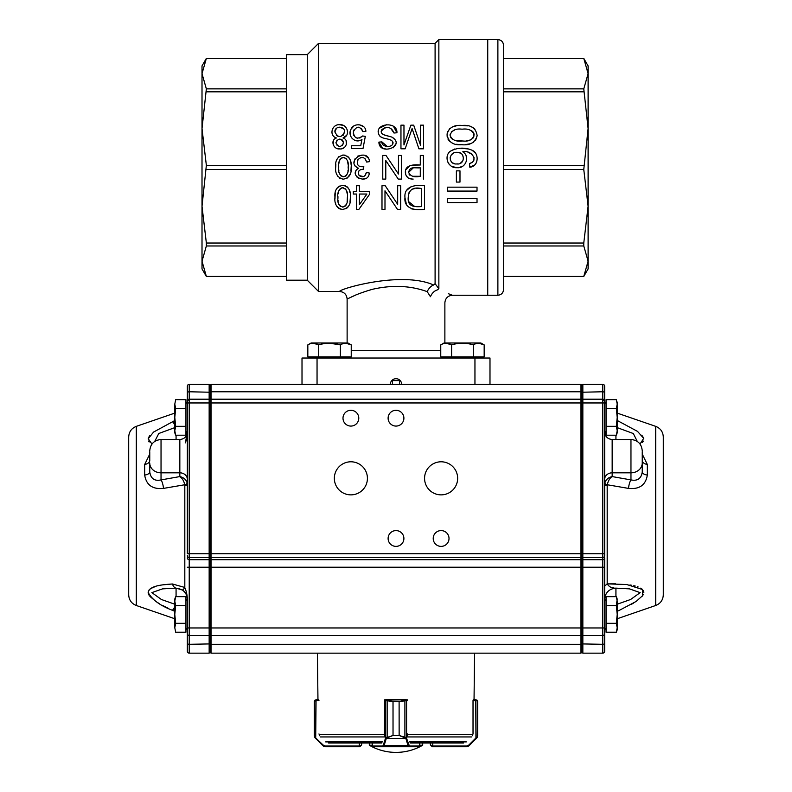 <?xml version="1.0" encoding="UTF-8"?>
<svg xmlns="http://www.w3.org/2000/svg" width="792" height="792" viewBox="0 0 792 792"><rect width="100%" height="100%" fill="white"/><g stroke="black" fill="none" stroke-linecap="round" stroke-linejoin="round"><path stroke-width="1.19" d="M202.01 77.566L202.01 128.581L202.01 65.914L206.356 58.4L202.01 73.646L206.356 88.872L202.01 128.581L206.356 165.34L202.01 206.266L202.01 257.281M317.048 384.348L302.009 384.348L302.009 358.033L489.991 358.033L489.991 384.348L401.643 384.348A5.643 5.643 0 0 0 396 378.705A5.643 5.643 0 0 0 390.357 384.348L317.048 384.348L317.048 358.033M438.827 288.654L435.095 283.685L438.857 288.694L437.214 289.971C457.241 296.792 457.241 296.792 437.214 289.971C434.224 290.921 431.967 293.169 430.442 296.713C449.579 304.564 449.579 304.564 430.442 296.713L427.185 291.634C411.117 285.833 393.733 284.873 375.042 288.743C369.686 289.714 356.519 294.476 354.826 295.456L347.124 299.01L354.806 295.456C356.519 294.476 369.636 289.724 375.022 288.743C393.683 284.873 411.078 285.833 427.185 291.634C428.878 288.139 431.036 285.922 433.66 285.001L435.095 283.685L433.66 285.001C401.197 270.547 338.402 289.219 339.61 291.486C338.243 289.298 401.108 270.517 433.66 285.001M438.857 288.694L438.857 39.6L497.881 39.6C501.306 39.937 503.187 41.818 503.524 45.243L503.524 289.605C503.187 293.03 501.306 294.911 497.881 295.248L487.733 295.248L487.733 39.6L487.733 295.248L452.39 295.248L448.381 293.713M434.531 291.268L435.57 290.615M351.232 297.04L354.826 295.446M454.836 129.888L451.361 131.858M450.133 134.274L450.064 135.066M450.361 136.719L451.004 137.877M451.767 138.729L452.806 139.471M457.36 140.748L462.092 140.966M466.795 140.748L470.181 140.026M472.567 138.62L473.517 137.412M473.804 136.818L473.923 133.521M473.428 132.452L472.765 131.66M472.052 131.056L469.923 130.056M462.102 129.205C468.32 128.373 472.329 130.215 474.141 134.739C472.814 139.679 469.003 141.758 462.686 140.966C456.103 141.897 451.895 140.016 450.074 135.333C451.549 130.373 455.558 128.334 462.102 129.205M462.102 125.473C453.658 124.75 448.648 127.74 447.084 134.452C448.262 141.986 453.123 145.401 461.677 144.708C470.012 145.57 475.16 142.54 477.13 135.62C476.002 128.056 471.002 124.671 462.102 125.473L467.666 125.859M457.123 152.361C465.458 151.569 465.28 165.152 456.875 163.944C447.807 164.934 448.5 151.341 457.123 152.361L454.964 152.628M453.37 153.222L451.252 154.925M450.163 157.281L450.391 160.212M452.856 162.994L454.806 163.726M456.727 163.944L458.063 163.885M460.3 163.291L462.983 160.697M463.488 157.964L462.498 154.965M461.162 153.569L458.776 152.519M474.814 164.924L469.795 167.201C478.645 166.785 479.635 153.143 471.933 150.173C464.29 147.134 456.974 147.55 449.995 151.43C443.55 156.965 448.44 168.508 457.053 167.686C465.736 168.765 470.438 156.272 462.756 151.807C470.656 149.421 479.586 160.598 469.498 163.568L472.636 162.152M469.795 167.201L469.498 163.568L469.795 167.201M456.38 182.081L456.38 170.864L459.984 170.864L459.984 182.081L456.38 182.081M447.559 191.08L447.559 187.16L477.022 187.16L477.022 191.08L447.559 191.08M447.559 202.554L447.559 198.624L477.022 198.624L477.022 202.554L447.559 202.554M473.863 160.321L474.022 157.42M471.765 154.064L468.013 152.361M466.221 156.192L466.458 160.984M462.568 166.27L458.915 167.558M457.033 167.686L452.034 166.518M450.697 165.706L448.599 163.637M447.767 162.113L447.044 158.687M449.995 151.43L454.549 149.015M460.657 148.203L468.933 149.025M472.062 150.242L475.349 152.945M477.101 159.826L476.22 163.013M471.012 126.7L472.319 127.274M473.368 127.878L475.012 129.254M477.111 135.917L475.675 140.095M473.606 142.095L471.705 143.134M469.715 143.857L465.27 144.619M462.31 144.708L456.331 144.283M452.786 143.293L451.064 142.402M449.539 141.233L447.906 139.016M447.183 136.65L447.074 134.759M447.163 133.64L447.718 131.512M449.104 129.314L449.915 128.532M452.301 127.057L452.955 126.779M453.578 126.562L456.063 125.948M459.766 125.542L461.073 125.492M421.324 188.536L421.324 206.583C414.473 207.049 407.444 206.692 408.207 197.683C408.721 189.793 413.097 186.744 421.324 188.536L416.206 188.536M414.652 188.625L411.82 189.308M408.929 192.812L408.207 197.564M408.652 201.623L414.701 206.504M424.472 209.385L424.472 185.734C415.968 184.546 403.831 186.011 404.959 197.505C403.742 208.87 415.285 210.652 424.472 209.385L417.057 209.385M400.683 185.734L397.673 185.734L397.673 204.316L385.209 185.734L381.992 185.734L381.992 209.385L384.991 209.385L384.991 190.803L397.475 209.385L400.683 209.385L400.683 185.734M359.42 204.663L366.894 194.04L359.42 194.04L359.42 204.663M359.42 185.734L356.529 185.734L356.529 191.387L353.331 191.387L353.331 194.04L356.529 194.04L356.529 209.385L358.885 209.385L369.745 194.04L369.745 191.387L359.42 191.387L359.42 185.734M347.203 193.743L346.619 190.912M346.54 190.704L346.144 189.882M345.678 189.219L344.985 188.555M343.748 187.902L342.451 187.754M341.689 187.872L340.124 188.744M339.53 189.367L339.025 190.159M338.243 192.674L338.085 193.901M337.937 196.525L337.937 198.307M338.026 200.326L338.125 201.297M338.313 202.514L338.659 203.821M338.867 204.346L339.164 204.91M339.709 205.672L340.56 206.405M342.5 207.068L345.391 205.979M346.074 205.118L346.748 203.485M347.134 201.564L347.371 197.406C348.074 202.188 346.629 205.405 343.015 207.059C338.976 205.979 337.283 202.98 337.937 198.069C337.125 192.981 338.58 189.545 342.302 187.763C346.441 188.882 348.133 192.09 347.371 197.406M350.381 197.406C351.024 190.684 348.569 186.665 343.015 185.348C337.006 186.358 334.313 190.278 334.947 197.099C334.254 203.94 336.709 208.068 342.293 209.474C348.361 208.454 351.054 204.425 350.381 197.406L349.995 202.227M420.285 176.289C414.176 177.616 410.296 176.279 408.642 172.27C410.187 166.389 412.84 168.102 420.285 167.845L420.285 176.289L412.929 176.27M413.266 167.874L408.642 172.29M408.989 174.022L409.692 175.091M423.433 179.091L423.433 155.44L420.285 155.44L420.285 165.023C413.86 164.38 403.999 164.835 405.514 173.646C406.395 177.378 408.929 179.18 413.127 179.071L413.177 179.071M401.465 155.44L398.465 155.44L398.465 174.022L385.981 155.44L382.774 155.44L382.774 179.091L385.783 179.091L385.783 160.509L398.257 179.091L401.465 179.091L401.465 155.44M363.518 169.211L363.825 166.666C358.36 167.201 356.37 164.904 357.855 159.766C361.776 156.103 364.706 156.865 366.647 162.033L369.537 161.647C367.765 146.451 344.173 161.608 358.499 168.27C347.243 175.557 368.211 185.754 369.31 173.052L366.399 172.498C365.191 176.804 362.766 177.814 359.113 175.537C357.499 171.527 358.964 169.419 363.518 169.211L360.459 169.726M348.074 164.389L347.49 160.895M346.332 158.766L345.708 158.212M344.777 157.697L343.391 157.46M342.203 157.667L341.114 158.271M340.451 158.905L339.877 159.746M339.629 160.271L339.402 160.865M339.075 162.182L338.887 163.459M338.719 166.389L338.719 167.765M338.798 169.835L338.897 170.953M339.075 172.102L339.422 173.448M340.54 175.448L341.273 176.091M342.114 176.537L343.322 176.774M344.975 176.497L346.144 175.725M346.658 175.131L347.5 173.3M347.926 171.25L348.034 170.3M348.143 168.072L348.153 167.122C348.856 171.983 347.381 175.21 343.738 176.774C339.728 175.666 338.055 172.606 338.719 167.597C337.966 162.38 339.471 159.004 343.233 157.46C347.243 158.648 348.886 161.865 348.153 167.122M351.163 167.122C351.836 160.538 349.371 156.519 343.768 155.054C337.778 156.172 335.085 160.083 335.709 166.805C334.976 173.507 337.461 177.636 343.174 179.18C349.123 178.16 351.787 174.141 351.163 167.122L350.935 170.953M418.899 148.807L423.542 148.807L423.542 125.156L420.542 125.156L420.542 145.263L413.691 125.156L410.88 125.156L403.969 144.966L403.969 125.156L400.96 125.156L400.96 148.807L405.167 148.807L412.107 128.552L418.899 148.807L412.107 128.552L405.167 148.807M393.456 126.324L396.94 132.769C397.554 120.245 372.28 123.661 379.437 135.521C382.031 139.719 391.258 137.778 393.02 142.402C393.426 148.203 381.397 147.56 381.892 141.877L387.13 146.381M382.526 148.055L378.893 142.115L381.892 141.877M378.893 142.115C379.071 156.034 405.88 146.431 392.406 137.363C388.644 135.521 378.517 135.6 381.912 129.512C387.565 126.047 391.594 127.215 393.99 133.016L390.644 128.274M396.94 132.769L393.99 133.016L396.94 132.769M359.786 138.085L362.617 135.976C357.172 139.739 354.083 138.352 353.351 131.809C356.519 125.869 359.687 125.799 362.855 131.591L365.864 131.353C365.845 123.671 353.281 122.384 350.925 129.452C347.163 135.887 355.459 144.49 361.974 139.362L360.716 145.748L351.302 145.748L351.302 148.5L363.013 148.5L365.32 136.373L363.013 148.5M362.617 135.976L365.32 136.373M343.579 142.867C341.005 147.589 338.451 147.569 335.917 142.817C338.491 137.907 341.045 137.927 343.579 142.867L342.679 140.303M342.431 140.045L339.778 139.065M337.105 139.996L335.917 142.748M337.095 145.5L339.669 146.49M342.302 145.609L343.57 143.045M343.382 128.74L339.649 127.165M336.392 128.383L334.927 131.828M336.323 135.343L338.422 136.541M343.322 135.204L344.52 131.977C341.421 138.075 338.224 138.105 334.927 132.066C334.175 125.75 345.124 125.69 344.52 131.977M343.015 137.957C350.905 135.947 347.47 123.78 339.768 124.76C332.026 123.76 328.551 135.699 336.422 137.957C329.868 140.075 333.491 149.837 339.798 148.896C346.134 149.837 349.569 140.006 343.015 137.957L346.708 135.284M346.124 140.58L346.322 144.619M343.807 147.856L341.105 148.807M339.798 148.896L337.986 148.718M333.214 144.659L333.333 140.61M332.59 134.878L331.927 132.601M332.185 129.957L333.214 127.779M339.778 124.76L343.213 125.403M344.48 126.096L346.46 128.116M347.243 129.908L347.53 132.64M365.864 131.353L362.855 131.591L361.36 128.334M359.786 127.383L357.994 127.175M354.242 129.344L353.361 131.749M353.262 133.096L353.687 135.333M356.044 137.838L357.826 138.263M352.4 138.788L350.876 136.63M350.203 134.095L350.797 129.749M351.113 129.076L353.975 125.888M359.518 124.839L363.696 126.7M384.783 127.819L381.16 131.195M383.447 134.65L388.585 136.145M392.278 137.293L395.574 140.253M395.97 143.649L393.228 147.817M386.694 149.163L383.744 148.589M392.604 144.52L392.495 141.204M391.159 140.194L389.743 139.689M381.209 137.056L379.804 135.947M378.21 132.165L378.497 129.888M379.269 128.294L386.437 124.76M390.09 125.047L392.505 125.789M350.252 174.012L346.945 178.358M343.094 179.18L339.58 178.131M337.937 176.517L336.768 174.369M335.709 167.27L335.838 164.211M336.63 160.241L337.313 158.677M338.412 157.133L339.154 156.43M342.57 155.093L343.57 155.054M344.451 155.103L345.757 155.371M347.579 156.291L348.995 157.727M349.787 159.043L350.232 160.123M350.48 160.934L350.826 162.508M350.965 163.499L351.054 164.36M365.696 178.388L362.518 179.18M359.182 178.626L356.539 176.725M355.262 173.616L355.984 170.379M364.973 175.705L366.399 172.498L369.31 173.052M359.123 170.617L358.4 171.953M359.172 175.596L363.498 176.566M369.537 161.647L366.647 162.033L365.132 158.756M362.885 157.529L360.36 157.717M358.033 159.489L357.281 163.419M358.499 168.27L355.163 166.171M354.064 162.657L354.984 158.875M357.717 156.143L362.092 155.044M365.34 155.687L368.3 158.103M412.177 179.012L408.504 178.071M407.771 177.566L406.138 175.576M405.643 174.19L405.544 170.567M405.771 169.755L410.276 165.469M412.246 165.142L420.285 165.023M349.549 204.029L349.371 204.544M348.886 205.653L347.985 207.049M347.282 207.811L345.777 208.821M343.827 209.395L342.768 209.474M341.897 209.444L339.313 208.722M338.877 208.464L337.085 206.722M336.778 206.247L336.362 205.484M335.788 204.079L335.363 202.405M334.966 198.743L335.263 192.931M336.422 189.149L337.184 187.942M338.184 186.872L339.352 186.08M341.51 185.417L342.49 185.338M343.451 185.368L345.668 185.912M347.054 186.773L347.995 187.724M349.529 190.674L349.985 192.525M413.761 209.286L411.315 208.801M406.445 204.544L404.959 197.683M406.633 190.387L411.563 186.288M202.01 206.266L206.356 243.025L206.356 245.975L202.01 261.202L206.356 276.448L202.01 268.933L202.01 128.581M206.356 58.4L286.595 58.42L206.356 58.4M307.276 280.21L286.595 280.21L286.595 54.638L307.276 54.638L318.552 43.362L318.552 291.486L307.276 280.21L307.276 54.638M435.095 283.685L435.095 43.362L438.857 39.6M206.356 165.34L286.595 165.34M206.356 169.508L286.595 169.508M206.356 88.872L286.595 88.872M206.356 91.823L286.595 91.823M206.356 243.025L286.595 243.025M206.356 245.975L286.595 245.975M206.356 276.428L286.595 276.428M347.124 342.995L347.124 299.01C346.668 294.456 344.164 291.951 339.61 291.486L318.552 291.486M583.773 88.872L588.109 128.581L583.773 169.508L588.109 206.266L588.109 65.914L583.773 58.4L503.524 58.4L583.773 58.4L588.109 73.646L583.773 88.872L503.524 88.872M503.524 276.428L583.773 276.448L503.524 276.428M583.773 165.34L503.524 165.34L503.524 91.823L583.773 91.823M583.773 243.025L583.773 245.975L588.109 261.202L588.109 206.266L583.773 243.025L503.524 243.025M583.773 276.448L588.109 268.933L588.109 261.202L583.773 276.428M583.773 245.975L503.524 245.975M583.773 169.508L503.524 169.508M392.456 384.348L392.456 380.586M399.544 384.348L399.544 380.586M391.793 380.586L400.207 380.586M318.691 344.886L313.266 343.203L318.691 344.886C325.928 342.688 333.165 342.688 340.392 344.886C343.995 342.688 347.619 342.688 351.242 344.886L351.242 356.905L307.831 356.905L307.831 344.886C311.444 342.688 315.058 342.688 318.691 344.886L318.691 356.905M329.541 343.203L340.392 344.886L340.392 356.905M307.831 344.886L311.117 342.995L347.965 342.995L351.242 344.886L345.817 343.203M451.608 344.886L446.183 343.203L451.608 344.886C458.845 342.688 466.082 342.688 473.309 344.886C476.923 342.688 480.536 342.688 484.169 344.886L484.169 356.905L440.758 356.905L440.758 344.886C444.362 342.688 447.975 342.688 451.608 344.886L451.608 356.905M473.309 344.886L473.309 356.905M484.169 344.886L478.734 343.203L484.169 344.886L480.883 342.995L444.035 342.995L440.758 344.886M602.771 653.153L602.771 627.957L604.652 627.957L606.068 629.62L604.652 628.195L604.652 651.272L604.652 557.845A1.881 1.871 -0 0 1 602.771 559.726L582.843 559.726L582.843 653.153L602.771 653.153A1.881 1.881 0 0 0 604.652 651.272M149.757 450.777C150.421 443.926 154.183 440.164 161.033 439.501L161.033 472.824A11.276 9.771 -0 0 1 149.757 463.053L149.757 471.953C150.797 478.675 154.559 481.328 161.033 479.912A18671.034 9335.512 -0 0 1 179.834 476.586C182.358 478.338 183.992 481.061 184.724 484.753A3.762 1.337 167.1 0 0 187.179 483.021L187.348 484.476A3.762 1.079 -0 0 1 184.813 485.496L184.724 484.753L163.479 488.407C152.559 489.505 146.292 485.06 144.679 475.091L144.679 464.508A7.514 4.178 180 0 0 149.757 460.558L149.757 451.658M128.7 594.832L128.7 437.026C128.967 431.848 131.502 428.294 136.303 426.353L136.303 605.494C131.502 603.563 128.967 600.009 128.7 594.832M174.794 606.949A11.276 1.822 114 0 1 172.399 610.295L174.794 611.315L172.399 610.295C160.132 605.633 152.044 599.673 148.144 592.426C149.52 585.536 162.687 584.684 172.399 583.981L183.992 587.228M182.279 589.981A11.276 1.257 -56.7 0 0 182.299 590A11.276 1.257 -56.7 0 0 184.813 587.773C186.407 591.188 187.249 595.089 187.348 599.485C187.278 595.525 185.595 592.357 182.279 589.981L176.071 588.129A11.276 4.881 -91.1 0 1 172.399 583.981L162.875 584.842M159.113 585.496L158.004 585.733M155.945 586.268L150.53 588.634M149.906 589.109L149.054 589.981M148.401 591.089L148.223 593.188M148.401 593.851L149.054 595.198M149.906 596.396L155.935 601.474M157.954 602.781L159.251 603.563M162.568 605.434L168.736 608.573M144.679 464.508L149.757 454.063M151.965 444.065L148.213 438.728L153.569 432.066L174.794 420.542M174.794 424.908A11.276 1.822 -114 0 0 172.399 421.562L172.29 421.611M149.837 435.55L149.084 436.6M148.53 437.679L148.173 438.966M148.53 441.045L149.144 441.986M642.243 451.658L642.243 471.953A7.514 3.317 180 0 0 647.321 475.091C645.708 485.06 639.441 489.496 628.521 488.407L607.276 484.753L607.187 485.496A3.762 1.079 -0 0 1 604.652 484.476L604.821 483.021A3.762 1.337 -167.1 0 0 607.276 484.753C608.157 480.813 609.791 478.091 612.167 476.586A18671.034 9335.512 0 0 1 630.967 479.912C637.501 481.229 641.263 478.576 642.243 471.953M663.3 515.929L663.3 594.832C663.033 600.009 660.498 603.563 655.697 605.494L655.697 426.353C660.498 428.294 663.033 431.848 663.3 437.026L663.3 515.929M334.343 478.328A16.543 16.543 0 0 0 359.152 492.654A16.543 16.543 0 0 0 359.152 464.003A16.543 16.543 0 0 0 334.343 478.328M424.571 478.328A16.543 16.543 0 0 0 449.381 492.654A16.543 16.543 0 0 0 449.381 464.003A16.543 16.543 0 0 0 424.571 478.328M388.11 538.481A7.89 7.89 0 0 0 399.95 545.322A7.89 7.89 0 0 0 399.95 531.65A7.89 7.89 0 0 0 388.11 538.481M388.11 418.186A7.89 7.89 0 0 0 399.95 425.017A7.89 7.89 0 0 0 399.95 411.345A7.89 7.89 0 0 0 388.11 418.186M433.214 538.481A7.89 7.89 0 0 0 445.064 545.322A7.89 7.89 0 0 0 445.064 531.65A7.89 7.89 0 0 0 433.214 538.481M342.995 418.186A7.89 7.89 0 0 0 354.836 425.017A7.89 7.89 0 0 0 354.836 411.345A7.89 7.89 0 0 0 342.995 418.186M642.253 442.609L643.441 441.114M643.658 438.204L641.797 435.125M617.206 420.473L637.53 431.392L643.698 438.342L640.035 444.074M642.243 454.063L647.321 464.508L647.321 475.091M615.721 583.843L607.187 583.862L626.848 584.546L642.55 589.535L642.659 595.643L636.055 601.494L618.473 610.81M631.481 604.296L633.739 602.969M641.896 596.623L643.272 594.614M643.846 592.426L643.272 590.446M641.886 588.941L640.688 588.139M638.144 586.961L637.372 586.684M635.243 586.04L633.828 585.694M631.511 585.229L629.937 584.961M189.229 653.153L209.157 653.153L209.157 553.757L187.348 553.757L187.348 401.079A1.881 1.881 0 0 1 189.229 399.198L209.157 399.198L209.157 384.348L189.229 384.348L189.229 635.481A1.881 1.881 0 0 1 187.348 633.6A1.881 1.881 0 0 0 189.229 635.481L189.229 653.153A1.881 1.881 0 0 1 187.348 651.272L187.348 599.485C187.377 595.366 185.694 592.208 182.299 590L178.032 588.278M582.843 653.153L582.09 652.4L582.09 627.957L602.771 627.957L602.771 399.198L604.652 401.079A1.881 1.881 0 0 0 602.771 399.198L602.771 384.348A1.881 1.881 0 0 1 604.652 386.229L604.652 555.628A1.881 1.871 0 0 1 602.771 557.509L582.843 557.509L582.843 559.726L582.09 558.974L582.09 385.1L582.843 384.348L582.843 557.509L582.09 556.756M185.932 629.62L187.348 628.195L187.348 634.352M189.229 399.198L187.348 401.079L187.348 386.229L187.348 402.96L209.157 402.96L209.157 399.198L209.91 399.95L209.91 652.4L209.157 653.153M185.338 442.877L186.07 440.817M186.189 440.431L186.466 439.392M186.754 438.154L186.971 436.956M187.031 436.55L187.14 435.748M187.229 434.897L187.328 433.521M604.652 586.129L607.187 583.862C609.187 587.011 612.107 588.436 615.928 588.129C609.088 588.803 605.326 592.564 604.652 599.405M209.91 385.476L211.028 384.348L302.009 384.348L211.028 384.348L211.028 399.198L580.972 399.198L580.972 384.348L489.991 384.348L580.972 384.348L582.09 385.476M390.357 384.348L401.643 384.348M211.028 399.198L209.91 400.326L211.028 399.198L211.028 635.481L580.972 635.481L580.972 399.198L582.09 400.326L580.972 399.198M209.91 634.352L211.028 635.481L211.028 653.153L580.972 653.153L580.972 635.481L582.09 634.352M209.91 652.024L211.028 653.153L209.91 652.024M209.91 385.1L209.157 384.348L209.91 385.1L209.91 402.96L604.652 402.96M580.972 653.153L582.09 652.024L580.972 653.153M604.652 386.229A1.881 1.881 0 0 0 602.771 384.348L582.843 384.348M602.771 399.198L582.843 399.198L582.09 399.95L582.843 399.198M602.771 635.481A1.881 1.881 0 0 0 604.652 633.6A1.881 1.881 0 0 1 602.771 635.481L582.843 635.481L582.09 634.729M187.348 627.957L582.09 627.957L582.09 558.974M617.206 604.227L630.65 599.475L640.154 592.644L629.472 588.872L615.928 588.129L615.928 596.653M637.283 441.431L633.303 433.531L617.206 427.63M613.701 587.763L610.929 587.248M604.821 483.021C605.91 479.596 608.355 477.447 612.167 476.586L612.167 472.824A7.514 6.514 -0 0 0 604.652 479.328M642.243 463.053A11.276 9.771 180 0 1 630.967 472.824L630.967 479.912A7.514 2.178 -79.9 0 0 628.521 488.407M642.243 460.558A7.514 4.178 180 0 0 647.321 464.508M189.229 635.481L209.157 635.481L209.91 634.729M604.652 553.757L209.157 553.757L209.157 402.96L209.91 402.96M209.91 399.95L209.157 399.198M187.348 432.373L185.368 442.797M176.071 596.653L176.071 588.129L162.528 588.872L151.856 592.614L161.37 599.485L174.794 604.227M174.794 427.63L158.786 433.491L154.717 441.431M189.229 384.348A1.881 1.881 0 0 0 187.348 386.229A1.881 1.881 0 0 1 189.229 384.348M149.757 471.953A7.514 3.317 -0 0 1 144.679 475.091M187.179 483.021C186.09 479.596 183.645 477.447 179.834 476.586L179.834 472.824L161.033 472.824L161.033 479.912A7.514 2.178 -100.1 0 1 163.479 488.407M606.068 426.314L616.334 426.314L617.206 430.759L616.334 435.204L606.068 435.204L606.068 399.653L616.334 399.653L617.206 404.098L616.334 399.653M606.068 408.543L616.334 408.543L617.206 417.433L616.334 426.314M616.334 435.204L617.206 432.828L617.206 404.098L616.334 408.543M617.206 404.098L617.206 402.029M175.666 632.204L174.794 627.759L175.666 632.204L185.932 632.204L185.932 596.653L175.666 596.653L174.794 601.098L174.794 599.029L175.666 596.653L174.794 601.098L175.666 605.534L174.794 614.424L174.794 627.759L175.666 623.314L174.794 614.424L174.794 601.098M185.932 605.534L175.666 605.534M185.932 623.314L175.666 623.314M175.666 435.204L174.794 432.828L174.794 404.098L175.666 399.653L174.794 404.098L175.666 408.543L174.794 417.433L175.666 426.314L174.794 430.759L175.666 435.204L185.932 435.204L185.932 426.314L175.666 426.314M185.932 426.314L185.932 399.653L175.666 399.653L174.794 404.098M185.932 408.543L175.666 408.543M606.068 623.314L606.068 596.653L616.334 596.653L617.206 601.098L616.334 596.653L617.206 599.029L616.334 605.534L617.206 614.424L616.334 623.314L617.206 627.759L616.334 632.204L606.068 632.204L606.068 623.314L616.334 623.314M606.068 605.534L616.334 605.534M616.334 632.204L617.206 629.818L617.206 601.098M372.2 745.252L369.31 745.252A53.44 53.44 0 0 0 422.69 745.252L419.75 745.252M315.493 737.609L314.295 735.481L314.741 737.025L323.245 745.123L325.373 746.005L359.766 746.005L361.647 744.886L361.647 743.005L369.31 743.005L369.31 745.252M432.323 746.757L466.458 746.757L432.234 746.757L430.353 744.886L432.778 746.005L432.778 743.005M466.458 746.757L469.121 745.658L476.635 738.144L477.2 737.411L476.249 738.481L475.942 737.946L477.259 737.025L477.705 735.481L477.16 737.411L477.715 735.481L477.705 701.643L477.259 700.762L473.022 700.514L473.022 733.927L472.25 735.788M473.22 700.514L473.22 699.772L475.725 699.772L474.042 699.772L474.576 653.153L317.424 653.153L317.958 699.772L316.236 699.772L317.958 699.772M475.725 699.772L475.942 737.946L468.755 745.123L469.072 745.658L466.409 746.757L466.627 746.005L468.755 745.123M475.853 699.772L476.982 700.178L477.705 701.643L477.022 700.178L475.853 699.772M476.982 700.178A0.752 0.742 128 0 1 477.259 700.762L477.259 737.025A0.752 0.733 -148.7 0 1 477.16 737.411L477.705 701.643M477.695 701.375L477.022 700.178A0.752 0.742 129 0 0 477.022 700.178L476.655 699.95M475.814 699.772L476.091 700.514M477.2 737.402L476.635 738.144L476.507 737.609M406.296 737.609L405.692 738.144L399.109 735.481L406.296 737.609L409.405 746.005L419.671 745.965M372.29 745.955L372.29 743.005M407.702 735.788L407.464 733.927M407.464 700.514L399.138 701.643L406.742 699.772A0.752 0.723 -90 0 1 407.276 700.019M387.238 737.411L393.01 735.481L386.447 738.144L385.843 737.609L387.149 737.025L387.149 700.762L384.665 700.514L384.427 735.788M393.01 701.643L387.149 700.762L387.238 700.178L393.03 701.643L393.03 735.481L393.01 701.643L399.109 701.643L399.138 735.481L393.01 735.481M406.524 700.514A0.752 0.703 -90 0 0 405.831 699.772L405.86 699.772A0.752 0.723 -90 0 1 406.573 700.514L406.573 737.946A0.752 0.525 163.1 0 1 405.86 738.481L386.278 738.481A0.752 0.515 -162.9 0 1 385.555 737.946L385.843 737.609M419.701 743.005L419.75 746.005A0.752 0.752 -90 0 1 418.998 746.757L372.953 746.757A0.752 0.752 -90 0 1 372.2 746.005L372.2 743.005M419.75 746.005L418.998 746.757L408.682 746.757L408.038 745.658L384.07 745.658L383.407 746.757L372.953 746.757L372.2 746.005M384.724 700.217A0.752 0.723 90 0 1 385.377 699.772L387.238 700.178M385.377 699.772A0.752 0.752 0 0 0 384.724 700.158L405.86 699.772L386.308 699.772A0.752 0.693 90 0 0 385.615 700.514M404.9 737.411L404.9 700.178M408.761 745.123A0.752 0.525 163.1 0 1 408.038 745.658L405.86 738.481M409.405 746.005A0.752 0.723 90 0 1 408.682 746.757M386.278 738.481L384.07 745.658A0.752 0.515 -162.9 0 1 383.348 745.123L385.555 737.946L385.555 700.514A0.752 0.723 90 0 1 386.278 699.772M383.407 746.757A0.752 0.723 -90 0 1 382.694 746.005L383.348 745.123M319.75 735.788L318.978 733.927M315.909 700.514L314.295 701.643L315.018 700.178L316.275 699.772L316.058 700.514L316.186 699.772M359.766 746.005L359.766 746.757L361.647 744.886L359.766 746.757L325.542 746.757L359.439 746.757L359.221 743.005M316.077 699.772L314.978 700.178A0.752 0.742 -129 0 0 314.968 700.187L314.285 701.643L314.295 735.481L315.365 738.144L322.879 745.658L325.542 746.757M325.373 746.005L325.591 746.757L323.433 746.113M314.295 735.778L314.8 737.411A0.752 0.733 148.7 0 1 314.741 737.025L314.741 700.762A0.752 0.742 -128 0 1 315.018 700.178M318.978 700.514L316.058 700.514L315.701 738.481M323.245 745.123L322.928 745.658L315.751 738.481M407.276 699.772L407.276 699.989A0.752 0.752 0 0 0 406.742 699.772M318.78 700.514L318.78 699.772M384.724 699.772L384.724 700.514M473.22 699.772L474.042 699.772M328.561 743.005L381.714 743.005M410.286 743.005L463.439 743.005M474.952 384.348L474.952 358.033M440.758 350.51L351.242 350.51M497.881 295.248L497.881 39.6M161.033 439.501L179.834 439.501L179.834 472.824A7.514 6.514 180 0 1 187.348 479.328M184.813 587.773L184.813 485.496M630.967 439.501L612.167 439.501L612.167 472.824L630.967 472.824L630.967 439.501C637.817 440.164 641.579 443.926 642.243 450.777M607.187 485.496L607.187 583.862M209.91 392.456L211.028 391.773L580.972 391.773L582.09 392.456M209.91 556.38L211.028 557.509L580.972 557.509L582.09 556.38M209.91 558.598L211.028 559.726L580.972 559.726L582.09 558.598M187.348 567.23L604.652 567.23M209.91 643.718L211.028 644.312L580.972 644.312L582.09 643.718M604.652 643.322A1.881 1 -0 0 1 602.771 644.312L582.09 643.916M604.652 392.911A1.881 1.138 180 0 0 602.771 391.773L582.09 392.228M615.928 435.204L615.928 439.501M187.348 643.322A1.881 1 -0 0 0 189.229 644.312L209.91 643.916M187.348 557.845A1.881 1.871 -0 0 0 189.229 559.726L209.157 559.726L209.91 558.974M187.348 555.628A1.881 1.871 -0 0 0 189.229 557.509L209.157 557.509L209.91 556.756M187.348 392.911A1.881 1.138 180 0 1 189.229 391.773L209.91 392.228M176.071 439.501L176.071 435.204M430.353 744.886L430.353 743.005L430.353 744.886L432.234 746.757L432.234 746.005M432.561 746.757L432.778 746.005L466.627 746.005M468.567 746.113L476.249 738.481M418.958 746.757A0.752 0.723 90 0 0 419.671 746.005L419.671 743.005M373.002 746.757A0.752 0.723 -90 0 1 372.29 746.005L382.694 746.005M399.138 735.481L399.109 701.643M314.295 701.643L314.295 735.481M325.67 741.896L382.605 741.896M409.395 741.896L466.33 741.896M407.276 736.946L471.715 736.946M320.285 736.946L384.724 736.946M319.176 734.323L384.655 734.323M407.474 734.323L472.824 734.323M452.39 295.248C447.836 295.713 445.332 298.218 444.876 302.762L444.876 342.995M206.356 276.448L286.595 276.448M435.095 43.362L318.552 43.362M348.341 358.033L348.341 356.905M310.741 358.033L310.741 356.905M481.259 358.033L481.259 356.905M443.659 358.033L443.659 356.905M604.652 600.653L606.068 599.237M187.348 403.653L185.932 402.237L187.348 403.653M187.348 431.204L185.932 432.62M187.348 600.653L185.932 599.237M604.652 403.653L606.068 402.237L604.652 403.653M604.652 431.204L606.068 432.62M179.834 439.501C184.397 439.055 186.902 436.55 187.348 431.977M136.303 605.494L174.794 618.75M136.303 426.353L174.794 413.107M655.697 426.353L617.206 413.107M655.697 605.494L617.206 618.75M612.167 439.501C607.603 439.055 605.098 436.541 604.652 431.977M422.69 743.005L422.69 745.252M361.647 744.886L361.647 743.005M314.978 700.178L314.305 701.375M314.8 737.402L315.365 738.144"/></g></svg>
